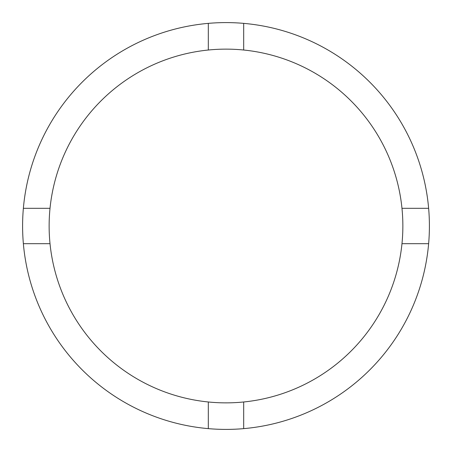 <?xml version="1.0" encoding="UTF-8"?>
<svg xmlns="http://www.w3.org/2000/svg" width="452" height="452" viewBox="0 0 452 452"><rect width="100%" height="100%" fill="white"/><g stroke="black" fill="none" stroke-linecap="round" stroke-linejoin="round"><path stroke-width="0.68" d="M243.684 401.981A176.868 176.868 0 0 0 243.684 50.019L243.684 23.368A203.4 203.4 0 0 0 23.368 243.684L50.019 243.684A176.868 176.868 0 0 0 243.684 401.981L243.684 428.632A203.4 203.4 0 0 0 428.632 208.315A203.4 203.4 0 0 0 243.684 23.368M208.315 23.368L208.315 50.019A176.868 176.868 0 0 0 50.019 243.684M50.019 208.315L23.368 208.315M428.632 208.315L401.981 208.315M401.981 243.684L428.632 243.684M208.315 401.981L208.315 428.632A203.4 203.4 0 0 0 243.684 428.632M23.368 243.684A203.4 203.4 0 0 0 208.315 428.632M243.684 50.019A176.868 176.868 0 0 0 208.315 50.019"/></g></svg>
